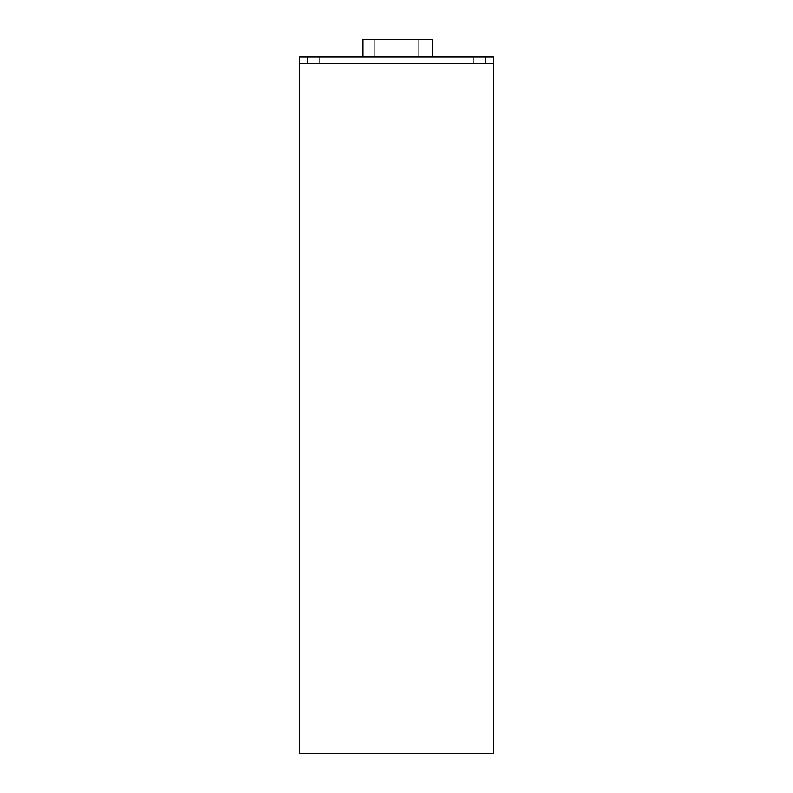 <?xml version="1.0" encoding="UTF-8"?>
<svg xmlns="http://www.w3.org/2000/svg" width="793" height="793" viewBox="0 0 793 793"><rect width="100%" height="100%" fill="white"/><g stroke="black" fill="none" stroke-linecap="round" stroke-linejoin="round"><path stroke-width="0.59" stroke-dasharray="3.96 2.97" d="M299.675 63.589L299.675 753.35L493.325 753.35L493.325 57.056L299.675 57.056L299.675 63.589L493.325 63.589M479.507 63.589L485.385 63.589L479.507 63.589M313.493 63.589L307.615 63.589L313.493 63.589M479.507 57.056L485.385 57.056L479.507 57.056M313.493 57.056L307.615 57.056L313.493 57.056M396.5 57.056L418.258 57.056L396.5 57.056M362.778 57.056L432.403 57.056L362.778 57.056L362.778 39.65L432.403 39.65L432.403 57.056M396.5 39.65L418.258 39.65L396.5 39.65M473.639 57.056L473.639 63.589L473.639 57.056M485.385 57.056L485.385 63.589L485.385 57.056M307.615 57.056L307.615 63.589L307.615 57.056M319.361 57.056L319.361 63.589L319.361 57.056M374.742 39.65L374.742 57.056L374.742 39.65M418.258 39.65L418.258 57.056L418.258 39.65"/><path stroke-width="1.19" d="M299.675 753.35L493.325 753.35L493.325 63.589L299.675 63.589L299.675 753.35M299.675 63.589L299.675 57.056L493.325 57.056L493.325 63.589M362.778 57.056L362.778 39.65L432.403 39.65L432.403 57.056"/></g></svg>
